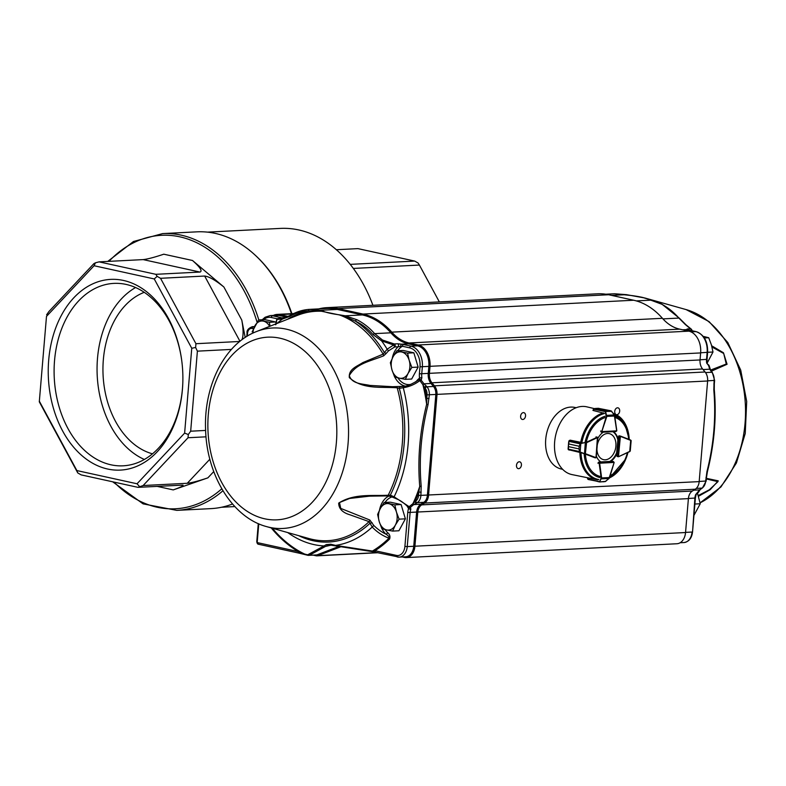 <?xml version="1.0" encoding="UTF-8"?>
<svg xmlns="http://www.w3.org/2000/svg" width="786" height="786" viewBox="0 0 786 786"><rect width="100%" height="100%" fill="white"/><g stroke="black" fill="none" stroke-linecap="round" stroke-linejoin="round"><path stroke-width="1.18" d="M372.908 305.292A137.737 96.992 -92.9 0 0 280.317 228.412L207.425 232.135M232.518 504.003A138.562 97.582 87.1 0 1 210.884 508.63L176.762 510.369A138.562 97.582 -92.9 0 0 222.949 490.759M258.83 319.931A138.562 97.582 -92.9 0 0 162.614 233.599L196.736 231.85A138.562 97.582 87.1 0 1 291.478 313.673M245.212 337.459L241.783 320.099C243.454 329.167 243.522 335.71 242 339.709M39.369 401.243L76.871 470.568L137.039 483.773L184.622 433.115L191.755 348.267L154.243 278.942L94.074 265.737L46.492 316.394L39.3 401.823L77.775 472.946L81.174 474.891L137.943 487.34L182.902 485.119C183.895 485.66 180.672 487.251 173.234 489.904L207.868 477.859C198.593 480.983 191.725 482.791 187.264 483.282L209.862 459.221M239.966 341.291L204.665 276.043C209.037 276.544 215.452 280.199 223.892 287.018L192.501 260.49C200.224 267.338 202.709 271.199 199.949 272.064L143.19 259.606L99.065 261.866L155.825 274.314L199.949 272.064M439.335 301.893L419.41 265.059L353.336 268.439M350.222 264.371L414.694 261.08L418.093 263.015L419.41 265.059M152.494 453.827A82.972 58.429 87.1 0 1 103.349 359.654A82.972 58.429 87.1 0 1 144.231 292.323M135.575 287.538A91.333 64.314 -92.9 0 0 97.218 375.688A91.333 64.314 -92.9 0 0 144.369 459.466M181.576 359.477A91.333 64.314 -92.9 0 0 113.832 283.392A91.333 64.314 -92.9 0 0 54.263 377.889A91.333 64.314 -92.9 0 0 123.166 465.813A91.333 64.314 -92.9 0 0 182.46 388.638A91.333 64.314 -92.9 0 0 182.794 383.224M182.421 389.424A95.479 67.242 -92.9 0 0 182.784 383.489A95.479 67.242 -92.9 0 0 181.546 359.212A95.479 67.242 -92.9 0 0 76.566 295.005A95.479 67.242 -92.9 0 0 81.204 454.986A95.479 67.242 -92.9 0 0 182.421 389.424M76.871 470.568L77.775 472.946M137.943 487.34L143.14 485.532L187.264 483.282M137.039 483.773L139.495 486.495M46.492 316.394L39.3 401.823M206.02 436.82L188.031 437.743L143.14 485.532M188.031 437.743L188.316 434.52L190.674 431.2L205.618 430.433M184.622 433.115L188.316 434.52M46.61 314.793L48.968 311.462L93.858 263.674L95.42 262.819L94.074 265.737M231.428 349.416L197.394 351.155L190.674 431.2M197.394 351.155L195.626 347.481L191.755 348.267M99.065 261.866L95.42 262.819M154.243 278.942L157.141 276.358L155.825 274.314M204.665 276.043L160.541 278.303L195.93 343.708L239.75 341.468M160.541 278.303L157.141 276.358M195.626 347.481L195.93 343.708M414.694 261.08L357.935 248.622L336.349 249.732M143.19 259.606C147.64 259.115 154.508 257.307 163.783 254.192L192.501 260.49M273.332 315.432A19.08 13.441 87.1 0 1 277.203 314.4A19.08 13.441 87.1 0 1 279.757 314.616L288.197 316.463M286.723 317.141L279.109 315.471A18.255 12.851 -92.9 0 0 276.662 315.265L270.168 315.589L265.088 317.259L262.229 319.755M318.694 308.898A82.972 58.429 87.1 0 1 326.878 307.65A82.972 58.429 87.1 0 1 338 308.574L363.014 314.066A82.972 58.429 87.1 0 1 391.792 332.144A49.783 35.056 -92.9 0 0 409.054 342.981L418.211 344.995A19.08 13.441 87.1 0 1 429.991 366.767L429.402 373.792A9.953 7.015 -92.9 0 0 431.946 382.802L434.452 385.828A9.953 7.015 87.1 0 1 436.987 394.837L428.537 495.455A9.953 7.015 87.1 0 1 424.607 503.05L421.689 504.877A9.953 7.015 -92.9 0 0 417.759 512.472L414.91 546.368A13.274 9.353 87.1 0 1 406.293 557.588A13.274 9.353 87.1 0 1 404.515 557.441L402.334 556.96M393.963 497.666L393.884 497.744C398.06 499.582 400.781 500.004 408.415 507.235L408.592 508.542A12.448 8.764 -92.9 0 0 407.757 512.511L404.908 546.408A10.788 7.595 87.1 0 1 396.468 555.407A1.66 1.159 102.4 0 0 397.284 556.969A1.66 1.159 102.4 0 0 397.5 556.979A12.448 8.764 -92.9 0 0 399.17 557.127L405.664 556.793A12.448 8.764 -92.9 0 0 413.741 546.27L416.59 512.374A10.788 7.595 87.1 0 1 420.854 504.15L423.762 502.323A9.127 6.426 -92.9 0 0 427.368 495.367L435.817 394.739A9.127 6.426 -92.9 0 0 433.489 386.476L430.983 383.46A10.788 7.595 87.1 0 1 428.232 373.694L428.822 366.679A18.255 12.851 -92.9 0 0 417.553 345.84L408.396 343.836A50.618 35.645 87.1 0 1 390.848 332.812A82.147 57.85 -92.9 0 0 362.356 314.921L337.341 309.429A82.147 57.85 -92.9 0 0 326.337 308.505L309.625 309.36A1.66 1.189 86.7 0 0 308.534 310.863C302.089 311.04 295.88 312.867 289.906 316.345L282.341 319.106L276.927 319.391L275.965 324.402M340.78 546.791L317.632 555.682A4.981 3.508 87.1 0 1 316.846 555.849A4.981 3.508 87.1 0 1 316.178 555.79L313.447 555.191M299.378 553.187A1.66 1.159 -77.6 0 1 299.161 553.167L308.043 555.348L316.218 555.044A4.146 2.918 -92.9 0 0 316.866 554.906L338.864 546.457M406.293 557.588L676.933 543.745A13.274 9.353 -92.9 0 0 685.549 532.535L688.398 498.629A9.953 7.015 87.1 0 1 692.328 491.044L695.246 489.206A9.953 7.015 -92.9 0 0 699.176 481.622L707.626 380.994A9.953 7.015 -92.9 0 0 707.665 380.375A9.953 7.015 -92.9 0 0 707.528 377.85A9.953 7.015 -92.9 0 0 705.081 371.984L702.576 368.968A9.953 7.015 87.1 0 1 700.13 363.103A9.953 7.015 87.1 0 1 700.002 360.577A9.953 7.015 87.1 0 1 700.041 359.959L700.631 352.934A19.08 13.441 -92.9 0 0 700.699 351.745A19.08 13.441 -92.9 0 0 700.454 346.891A19.08 13.441 -92.9 0 0 688.85 331.152L679.684 329.147A49.783 35.056 87.1 0 1 662.421 318.301A82.972 58.429 -92.9 0 0 633.654 300.232L608.629 294.74A82.972 58.429 -92.9 0 0 597.517 293.807L326.878 307.65M700.464 346.95A18.255 12.851 87.1 0 1 700.473 346.999A18.255 12.851 87.1 0 1 700.709 351.637A18.255 12.851 87.1 0 1 700.709 351.696M700.002 360.519A10.788 7.595 -92.9 0 0 700.139 363.161M707.538 377.899A9.127 6.426 87.1 0 1 707.547 377.948A9.127 6.426 87.1 0 1 707.665 380.277A9.127 6.426 87.1 0 1 707.665 380.326M576.158 407.718L574.841 407.433A31.528 21.979 102.4 0 0 545.72 439.374A31.528 21.979 102.4 0 0 561.322 469.026L562.638 469.311M616.764 414.684A3.488 2.427 102.4 0 0 619.682 411.117A3.488 2.427 102.4 0 0 617.963 407.836A3.488 2.427 102.4 0 0 615.094 409.899A3.488 2.427 102.4 0 0 615.418 413.986M525.549 415.932A3.488 2.427 102.4 0 0 523.83 412.65A3.488 2.427 102.4 0 0 520.705 415.539A3.488 2.427 102.4 0 0 522.336 419.459A3.488 2.427 102.4 0 0 525.549 415.932M521.423 465.086A3.488 2.427 102.4 0 0 519.693 461.814A3.488 2.427 102.4 0 0 516.579 464.693A3.488 2.427 102.4 0 0 518.2 468.623A3.488 2.427 102.4 0 0 521.423 465.086M698.538 491.967A1.66 0.894 -151.2 0 1 698.479 492.203A1.66 0.894 -151.2 0 1 697.919 492.517A1.66 0.678 -113.5 0 1 697.683 492.93L696.141 494.463A1.66 0.59 -160.6 0 1 695.62 494.699L699.579 489.894L702.075 488.086A9.127 6.426 -92.9 0 0 705.671 481.13L706.958 471.551C713.845 444.316 716.125 417.14 713.806 390.033L714.12 380.512A9.127 6.426 -92.9 0 0 711.802 372.25L709.719 369.204L708.589 365.5L706.673 363.093A10.788 7.595 87.1 0 1 706.545 359.467L707.135 352.442A18.255 12.851 -92.9 0 0 695.865 331.613L686.925 329.589L687.102 328.97L690.452 328.803L685.372 324.569A1.66 1.287 -46.3 0 1 686.04 324.854L679.428 318.261L662.018 304.241C653.834 300.36 652.547 300.547 651.633 300.173A1.66 1.336 -74.7 0 1 651.633 300.183A1.66 1.336 -74.7 0 1 651.918 300.301M700.247 489.55A1.66 1.434 -138.2 0 1 699.52 489.973M701.436 488.489A1.66 1.1 -122.2 0 0 701.81 488.371L700.257 489.54A1.66 1.434 -135.7 0 1 699.579 489.894L693.665 490.199M699.186 481.464L706.172 481.012L706.457 477.544L705.966 477.662M713.835 383.981L714.327 383.863L714.268 389.571C716.635 416.767 714.336 444.149 707.371 471.698L706.958 471.551M706.457 477.544L707.41 471.698C714.346 444.119 716.635 416.767 714.297 389.64L713.806 390.033M711.802 371.788A1.66 0.855 140.3 0 0 711.792 371.778A1.66 0.855 140.3 0 0 711.251 371.591M710.485 369.754A1.66 1.208 158.7 0 0 710.465 369.705L710.505 369.793A1.66 1.208 156.8 0 0 709.719 369.204L703.057 369.548M710.524 369.96L709.139 365.804A1.66 0.521 163.6 0 0 709.129 365.716L710.465 369.705A1.66 1.208 158.7 0 0 709.67 369.086M708.265 364.694A1.66 1.66 0 0 1 709.129 365.716A1.66 0.521 163.6 0 0 708.589 365.5A1.66 0.845 115.8 0 0 708.265 364.694L706.673 363.093M685.372 324.569L678.898 318.075C673.769 312.199 668.012 307.562 661.615 304.162L647.998 299.122C645.001 297.815 639.598 296.627 631.797 295.565L614.583 293.767L605.79 294.21M631.797 295.565A1.66 0.59 -82.2 0 1 631.885 295.556A1.66 0.59 -82.2 0 1 631.944 295.575L641.966 297.275L648.794 299.338M647.998 299.122A1.66 1.533 -66.5 0 1 648.381 299.181A114.844 80.879 87.1 0 1 648.882 299.368M687.416 329.698A1.66 1.434 108.1 0 0 686.925 329.589L682.7 329.806M686.04 324.854L691.13 329.02A1.66 1.533 121.9 0 1 691.719 329.737A1.66 1.503 -175.8 0 1 691.906 330.542L691.906 330.542A1.66 1.503 -175.8 0 1 691.886 330.71L691.906 330.542A1.66 1.66 0 0 0 691.13 329.02L691.13 329.02A1.66 1.533 121.9 0 0 690.452 328.803A1.66 1.169 -92.9 0 1 691.425 330.611M711.644 345.761L723.454 352.757L727.07 364.262L711.33 371.189M710.573 370.078L726.264 364.026L723.71 353.474L711.969 346.98M706.388 478.33L718.257 480.855L710.151 489.727L698.538 496.251M698.312 495.524L709.355 489.776L717.932 481.671L706.339 478.939M287.725 532.564A120.209 84.652 -92.9 0 0 324.058 545.936L307.866 554.7A1.66 1.503 -122 0 0 309.32 555.289L325.335 546.486A1.66 1.375 -115.9 0 1 324.058 545.936L326.249 544.61A1.66 1.287 66.5 0 0 327.634 545.445L331.997 545.219M325.335 546.486L331.338 545.071M326.249 544.61L330.778 544.217A1.66 1.041 101.1 0 0 331.486 545.12A1.66 1.041 101.1 0 0 331.495 545.12A1.66 1.041 101.1 0 0 331.672 545.13L372.928 551.723A1.66 0.648 98.1 0 1 372.829 551.723L336.123 545.985A1.66 0.914 99.9 0 0 336.27 545.985M377.476 552.617L317.632 555.682L316.866 554.906L308.309 555.378A1.66 1.277 -75.8 0 1 307.326 554.749L304.595 554.042A136.076 95.823 87.1 0 1 272.339 528.231M307.866 554.7L307.326 554.749M330.778 544.217L335.573 545.396A1.66 0.914 99.9 0 0 336.123 545.985L329.688 544.973M305.597 554.68A1.66 1.297 -75.3 0 1 304.595 554.042L298.336 551.605L257.769 542.704A0.825 0.58 87.1 0 1 257.248 541.76L258.761 523.83M370.137 496.133L387.488 495.907A1.66 0.845 -89 0 1 387.331 495.868L369.518 496.163L349.583 498.462L339.483 502.549L340.751 508.404L369.823 520.027L373.802 525.48L372.22 527.033A120.209 84.652 -92.9 0 1 335.573 545.396L372.426 551.055A1.66 0.648 98.1 0 0 372.829 551.723M258.8 544.285A1.66 1.159 -77.6 0 1 258.584 544.266L299.161 553.167A1.66 1.159 -77.6 0 1 298.336 551.605A137.078 96.531 -92.9 0 1 271.258 527.937M396.468 555.407L375.02 550.701A137.078 96.531 -92.9 0 0 389.62 539.019C390.416 536.474 389.768 534.372 387.665 532.682A1.66 0.933 -45.6 0 1 385.847 534.097C388.323 535.59 389.355 536.956 388.962 538.204A136.076 95.823 87.1 0 1 372.426 551.055L375.02 550.701A1.66 1.159 102.4 0 0 375.836 552.263A1.66 1.159 102.4 0 0 375.855 552.263A1.66 1.159 102.4 0 0 376.062 552.273M406.912 505.732A19.915 14.02 87.1 0 1 407.02 505.978L408.592 508.542A1.66 0.59 19.4 0 0 410.823 509.269L410.518 507.216A1.66 1.415 -55.3 0 1 408.681 507.471L408.681 507.471A1.66 1.415 -55.3 0 1 408.445 507.255L412.896 503.698A1.66 0.599 64.6 0 0 413.76 504.583L410.518 507.216A1.66 0.747 33.8 0 1 409.26 506.754L394.11 496.831A120.209 84.652 -92.9 0 0 403.267 387.734L399.317 388.353L397.205 387.812C381.731 386.584 362.926 389.915 349.328 377.634C348.493 369.056 356.53 366.679 362.837 362.582L383.136 354.132L387.154 349.19L393.619 344.975L394.71 346.96L388.471 350.87L387.154 349.19A120.209 84.652 -92.9 0 0 381.603 340.878L372.986 334.571C367.789 328.636 361.943 324.166 355.469 321.169L344.494 316.326L339.562 314.97L319.204 310.775L308.534 310.863A116.249 81.862 -92.9 0 0 287.558 319.273M413.023 503.58L414.949 501.596A137.078 96.531 -92.9 0 0 418.83 492.026L419.744 486.406A136.076 95.823 87.1 0 1 412.896 503.698L413.023 503.58A1.66 0.629 65.2 0 0 413.937 504.504L417.268 502.647A9.127 6.426 -92.9 0 0 420.874 495.691L421.198 486.17C418.85 459.397 421.129 432.221 428.046 404.643L429.323 395.073A9.127 6.426 -92.9 0 0 426.995 386.81L423.919 383.696L422.996 384.826L424.067 383.814L430.983 383.46L431.946 382.802L702.576 368.968M413.76 504.583L420.854 504.15L421.689 504.877L692.328 491.044M421.168 492.223L418.83 492.026L418.535 495.494A7.467 5.256 87.1 0 1 415.588 501.193L414.949 501.596A1.66 1.1 57.8 0 0 416.639 503.05M388.471 350.87L386.319 353.327A1.66 0.531 -151.7 0 1 384.266 352.344A116.249 81.862 -92.9 0 0 355.469 321.169A1.66 1.081 116.7 0 1 356.942 319.735L345.201 315.795L339.719 314.881A1.66 0.59 97.8 0 0 339.562 314.97A114.844 80.879 87.1 0 1 383.136 354.132A1.66 0.992 -108.9 0 1 383.607 355.852C369.115 361.629 356.186 363.564 349.289 375.62C352.108 384.128 362.13 383.696 369.951 385.415L392.627 386.702L403.306 386.368L403.267 387.734C409.349 386.781 414.88 384.393 419.852 380.601L422.888 384.668A136.076 95.823 87.1 0 1 426.641 404.289C419.763 431.946 417.464 459.329 419.744 486.406L421.198 486.17M429.038 398.541L426.7 398.345A137.078 96.531 -92.9 0 0 424.538 387.459L425.079 388.117A7.467 5.256 87.1 0 1 426.985 394.877L426.641 404.289L428.046 404.643M283.412 318.31A1.66 1.415 75.1 0 0 283.196 318.35L278.313 318.546A1.66 1.169 -92.9 0 0 278.175 318.536A1.66 1.66 0 0 0 276.613 319.99A1.66 1.228 7.1 0 1 276.927 319.391A1.66 1.552 104.2 0 1 278.313 318.546L281.997 318.35L280.985 317.632A1.66 1.159 102.4 0 0 279.934 318.448M422.996 384.826L424.538 387.459A1.66 0.855 -39.7 0 1 426.454 386.152M397.745 350.723A19.915 14.02 87.1 0 1 402.363 346.253L409.752 347.874A16.594 11.682 87.1 0 1 419.989 366.816L419.4 373.831A12.448 8.764 -92.9 0 0 419.557 378.027L419.115 379.579L419.852 380.601L421.178 380.198L423.919 383.696M290.692 315.225A1.66 1.1 60 0 0 290.339 315.333L283.206 318.34A1.66 1.415 75.1 0 0 282.341 319.106A120.209 84.652 -92.9 0 0 277.036 323.439M280.71 318.762L283.019 318.409M417.857 380.512A1.66 0.924 38.6 0 0 417.612 379.815L419.557 378.027L421.876 377.663L421.178 380.198A1.66 1.248 48.4 0 0 419.115 379.579L418.948 379.707C412.188 384.108 406.971 386.329 403.287 386.368L400.27 386.702A1.66 1.032 87.9 0 0 399.317 388.353A116.249 81.862 -92.9 0 1 390.347 495.141L394.11 496.831L393.884 497.744L390.75 496.487A1.66 0.953 -67 0 1 390.347 495.141L388.186 495.239A1.66 0.845 -89 0 1 387.488 495.907L390.75 496.477M309.006 309.399L309.89 309.35M289.906 316.345A1.66 1.1 60 0 1 290.339 315.333L290.339 315.333C296.528 311.747 302.954 309.763 309.625 309.36L320.187 310.303A1.66 1.336 105.3 0 0 319.204 310.775M339.719 314.881C331.947 313.82 326.544 312.641 323.508 311.325A1.66 1.533 113.5 0 0 323.125 311.364A114.844 80.879 87.1 0 0 297.491 315.343L256.491 331.554C224.403 343.747 203.594 386.24 205.598 429.883C206.777 474.97 232.224 517.483 266.464 526.581A100.362 70.671 -92.9 0 0 269.47 527.337A100.362 70.671 -92.9 0 0 348.247 422.475A100.362 70.671 -92.9 0 0 256.491 331.554M323.508 311.325L320.187 310.303L337.341 309.429L338 308.574L608.629 294.74M400.722 346.498L398.07 346.783A1.66 1.169 -92.9 0 0 398.531 345.093A1.66 1.169 -92.9 0 0 397.588 343.777L401.675 344.18A1.66 0.796 -80.9 0 0 400.722 346.498L402.363 346.253A1.66 1.159 -77.6 0 1 403.68 344.553L401.675 344.18L408.396 343.836L409.054 342.981L679.684 329.147M356.942 319.735C363.574 323.134 369.469 327.762 374.608 333.637L382.536 340.053A1.66 0.727 117.8 0 0 381.603 340.878L393.619 344.975A1.66 0.54 -79.5 0 1 394.228 343.954L382.536 340.053M389.62 539.019A1.66 1.002 45.6 0 0 388.962 538.204C382.477 535.718 376.897 531.994 372.22 527.033L369.066 521.629L350.124 514.859C342.568 512.659 338.766 508.748 338.697 503.119C353.936 493.294 372.554 496.064 388.186 495.239A114.844 80.879 87.1 0 0 397.205 387.812A1.66 0.845 89.4 0 0 396.498 386.683M383.607 355.852L386.319 353.327M369.823 520.027A1.66 1.1 106.5 0 1 369.066 521.629A114.844 80.879 87.1 0 1 312.347 539.393A114.844 80.879 87.1 0 1 308.908 538.528L266.464 526.581M372.102 522.68L369.901 523.358A116.249 81.862 -92.9 0 1 298.621 535.63M373.802 525.48C377.545 529.155 381.564 532.034 385.847 534.097A21.576 15.189 -92.9 0 1 381.986 528.762M593.165 410.41L593.558 409.133A0.825 0.58 102.4 0 0 593.538 409.201L592.939 410.361A34.446 24.012 -77.6 0 1 593.096 410.321M619.348 435.827A0.825 0.58 102.4 0 0 618.582 436.672L618.336 439.61L617.747 439.482A16.594 11.574 102.4 0 0 612.933 431.72M610.064 461.421L609.916 461.392A16.594 11.574 102.4 0 0 616.637 452.707L617.993 439.531L616.764 453.905M600.072 476.395A30.428 21.212 -77.6 0 1 585.383 454.072L594.619 457.688A0.825 0.58 102.4 0 0 594.835 457.717M596.358 456.106A16.594 11.574 102.4 0 0 601.005 462.011L598.893 462.119A0.825 0.58 102.4 0 0 598.244 463.2M610.496 461.52A16.594 11.574 102.4 0 0 617.226 452.834M616.971 455.772A0.825 0.58 102.4 0 0 617.531 456.558M618.336 439.61A16.594 11.574 102.4 0 0 613.296 431.71M600.936 431.092A0.825 0.58 102.4 0 0 601.408 432.123M603.255 432.192A16.594 11.574 102.4 0 0 597.812 438.5M597.989 479.853A34.279 23.894 -77.6 0 1 597.242 479.715L572.061 474.606A34.682 24.179 -77.6 0 1 555.623 435.493A34.682 24.179 -77.6 0 1 586.926 406.863L594.255 408.592M618.543 456.705A0.825 0.58 -77.6 0 0 618.582 456.686L629.743 451.41L630.686 440.396L620.488 436.397L619.172 436.78L620.183 436.004A0.825 0.58 -77.6 0 1 620.351 436.034L631.158 440.563L630.578 440.032L631.158 440.563L630.264 451.017L629.655 451.665L630.264 451.017L631.158 440.563M629.969 451.302L618.68 456.686L617.541 455.87L618.779 456.43M598.362 479.715L592.546 478.762M599.423 481.936L605.102 481.622L608.924 478.605L614.102 462.63L612.363 461.323M587.525 477.741L587.682 478.91L599.571 481.73L601.192 477.986L599.168 463.426A0.825 0.58 -77.6 0 1 599.158 463.19L599.472 462.256L613.178 461.52L614.141 462.423L613.345 461.539M601.192 477.986L609.553 477.544M601.044 478.851L609.022 478.507M599.571 481.916L605.633 481.376M603.275 481.818L605.633 481.415L609.651 477.554L614.141 462.423L599.63 463.219L601.654 477.937L599.63 481.612M598.844 462.119L599.472 462.256L599.158 463.19M600.602 481.965L588.213 479.48L587.663 478.762M587.427 477.721L587.682 478.91A0.825 0.58 102.4 0 0 587.692 478.979L588.213 479.48M581.326 442.439L570.174 440.17L569.103 440.632M568.307 449.641L580.49 452.589M585.344 442.547L580.834 443.5L569.231 440.602A0.825 0.58 102.4 0 0 569.182 440.632L568.838 441.339L580.186 443.854L579.223 446.261L580.51 443.255L585.344 442.547L584.519 453.355L595.886 457.599L596.043 456.971L595.729 457.894A0.825 0.58 -77.6 0 1 595.562 457.865L579.773 452.166L578.997 448.924L579.557 451.557L568.19 449.111L568.445 449.759A0.825 0.58 102.4 0 0 568.475 449.769L580.137 452.029L584.43 453.63M586.307 442.292L597.272 437.213A0.825 0.58 -77.6 0 1 597.439 437.173L596.043 456.971M595.985 436.937L597.547 437.576L586.582 442.656L585.344 453.935M579.557 451.557L579.773 452.166M568.307 449.386L568.543 446.615L578.997 448.924L568.543 446.625M569.329 450.093L568.101 449.042L569.005 440.877M580.51 443.255L580.186 443.854M568.759 443.952L579.223 446.261L568.759 443.962L569.005 440.799M569.182 440.632L570.007 440.239M593.155 410.479L603.953 413.21M605.515 411.147L606.812 416.521L601.821 431.524A0.825 0.58 -77.6 0 1 601.87 431.288L606.36 416.384L605.112 411.461L606.743 410.695L605.515 411.147L594.157 408.612L593.558 409.133M601.988 432.241L602.292 431.563L601.988 432.241M614.74 416.128L616.794 430.63L614.357 414.91L611.007 410.813L598.234 408.288L611.537 411.117L614.819 416.04L606.36 416.384M602.292 431.563L616.794 430.846L615.87 431.583L616.696 430.728A0.825 0.58 -77.6 0 1 616.696 430.807L614.279 414.91L606.37 415.391M605.505 411.628L593.538 409.201L593.99 408.691M611.636 411.333L605.112 411.461M594.029 408.651L596.279 408.396L606.753 410.695L595.366 408.455M593.076 410.39L594.108 408.612L598.411 408.288M596.928 449.199A13.323 9.285 102.4 0 0 605.328 459.8A13.323 9.285 102.4 0 0 613.512 453.827A18.255 18.255 0 0 0 615.87 443.088A13.323 9.285 102.4 0 0 607.146 433.518A13.323 9.285 102.4 0 0 597.262 445.092M697.447 493.048L700.247 503.757L693.783 515.685M694.883 504.032L700.247 503.757M703.883 336.526L708.717 337.725L711.389 344.848L712.99 352.02L707.292 362.827M704.344 337.951L708.717 337.725M707.626 352.285L712.99 352.02M388.923 503.718A13.274 9.353 87.1 0 1 396.429 512.04A13.274 9.353 87.1 0 1 395.329 525.146L399.091 519.153L396.429 512.04L394.827 504.867L384.089 502.519L380.326 508.503A13.274 9.353 87.1 0 1 388.923 503.718M379.225 521.619A13.274 9.353 87.1 0 1 380.326 508.503L377.624 514.447L379.225 521.619L381.888 528.732L386.722 529.941A13.274 9.353 87.1 0 1 379.225 521.619M386.722 529.941A13.274 9.353 -92.9 0 0 395.329 525.146L392.627 531.09L386.722 529.941M384.089 502.519L390.387 502.195L401.115 504.543L405.389 518.839L398.915 530.766L392.627 531.09M405.389 518.839L399.091 519.153M401.115 504.543L394.827 504.867M252.974 333.077A13.274 9.353 87.1 0 1 254.821 325.935A13.274 9.353 87.1 0 1 263.428 321.15A13.274 9.353 87.1 0 1 269.637 326.357M270.07 326.19L269.323 322.299L258.584 319.941L252.119 331.869M258.584 319.941L264.882 319.617L275.621 321.975L276.033 323.36M275.621 321.975L269.323 322.299M401.666 351.981A13.274 9.353 87.1 0 1 409.172 360.302A13.274 9.353 87.1 0 1 408.072 373.409L411.835 367.416L409.172 360.302L407.57 353.13L396.832 350.772L393.069 356.765A13.274 9.353 87.1 0 1 401.666 351.981M391.968 369.872A13.274 9.353 87.1 0 1 393.069 356.765L390.367 362.71L391.968 369.872L394.631 376.995L399.465 378.194A13.274 9.353 87.1 0 1 391.968 369.872M399.465 378.194A13.274 9.353 -92.9 0 0 408.072 373.409L405.37 379.343L399.465 378.194M396.832 350.772L403.13 350.448L413.858 352.806L418.132 367.091L411.658 379.029L405.37 379.343M418.132 367.091L411.835 367.416M413.858 352.806L407.57 353.13M291.871 313.653A137.737 96.992 -92.9 0 0 254.173 254.261M257.071 322.191A136.911 96.413 -92.9 0 0 108.959 261.355M114.019 482.093A136.911 96.413 -92.9 0 0 221.799 488.804M207.868 477.859L213.753 471.59M157.102 486.367L173.234 489.904M241.783 320.099L223.892 287.018M280.985 317.632L272.614 315.795L279.109 315.471L279.757 314.616L292.913 313.948M344.494 316.326A1.66 0.953 100.2 0 1 345.201 315.795L362.356 314.921L363.014 314.066L633.654 300.232M316.178 555.79L315.707 555.073M372.986 334.571A1.66 0.884 138.9 0 1 374.608 333.637L390.848 332.812L391.792 332.144L662.421 318.301M409.752 347.874A1.66 1.159 -77.6 0 1 411.068 346.174L417.553 345.84L418.211 344.995L688.85 331.152M419.989 366.816L700.631 352.934M404.515 557.441L404.142 556.871M419.4 373.831L700.041 359.959M685.549 532.535L407.246 546.604L410.096 512.708A10.788 7.595 87.1 0 1 410.823 509.269M688.398 498.629L407.757 512.511M425.079 388.117A1.66 0.855 -39.7 0 1 426.995 386.81L433.489 386.476L434.452 385.828L705.081 371.984M426.985 394.877L707.626 380.994M695.246 489.206L424.607 503.05L423.762 502.323L417.268 502.647A1.66 1.1 57.8 0 1 415.588 501.193M418.535 495.494L699.176 481.622M685.559 532.368L692.053 532.043A12.448 8.764 -92.9 0 1 683.967 542.556C688.909 541.75 691.768 538.204 692.545 531.925L694.893 498.147A10.788 7.595 87.1 0 1 695.62 494.699M692.545 531.925L695.394 498.029L688.408 498.471M701.81 488.371L702.448 487.968A1.66 1.1 -122.2 0 1 702.075 488.086L696.288 488.381M714.327 383.863L714.612 380.395L707.636 380.837M714.612 380.395L712.332 372.436A1.66 0.855 140.3 0 0 711.802 372.25L705.533 372.574M707.174 363.142L707.036 359.349L700.051 359.801M707.036 359.349L707.626 352.325L700.64 352.776M611.646 295.398L626.304 294.652A1.66 0.953 -79.8 0 1 626.452 294.652A1.66 0.953 -79.8 0 1 626.471 294.652A1.66 0.953 -79.8 0 1 626.619 294.701M707.626 352.325C707.872 341.429 704.03 334.531 696.082 331.633A1.66 1.159 102.4 0 0 695.865 331.613L690.963 331.859M636.336 300.91L651.329 300.144A1.66 1.336 -74.7 0 1 651.623 300.173M687.917 329.835A1.66 1.169 -92.9 0 0 687.102 328.97M662.952 318.89L678.898 318.075A1.66 0.874 -41.4 0 1 679.428 318.261M686.099 309.586L709.07 321.592L727.797 342.529L740.707 370.078L746.7 401.459L745.236 433.499L736.423 462.974L720.958 486.937L700.09 502.844A100.362 70.671 -92.9 0 0 745.167 401.312A100.362 70.671 -92.9 0 0 686.099 309.586L645.08 298.051L626.452 294.652L614.583 293.767M258.28 523.623L256.776 541.554C257.022 543.342 257.621 544.246 258.584 544.266A1.66 1.159 -77.6 0 1 257.769 542.704M404.908 546.408L407.246 546.604A12.448 8.764 -92.9 0 1 399.17 557.127L372.839 551.723M254.31 326.907A10.788 7.595 87.1 0 1 253.446 326.78A7.467 5.256 -92.9 0 0 252.394 326.681C248.337 328.283 246.558 330.425 247.059 333.117L247.531 333.313A5.807 4.087 87.1 0 1 252.119 328.479A12.448 8.764 -92.9 0 0 253.475 328.646M247.295 336.133L247.531 333.313M254.399 326.73L253.446 326.78A1.66 1.159 103.1 0 0 252.119 328.479M270.168 315.589A18.255 12.851 -92.9 0 1 272.614 315.795A1.66 1.159 102.4 0 0 271.298 317.495L277.33 318.821M263.507 319.686A16.594 11.682 87.1 0 1 271.298 317.495M285.544 317.603L281.663 317.799A1.66 1.287 104.4 0 0 280.612 318.418M282.125 318.35L278.175 318.536A1.66 1.169 -92.9 0 0 277.9 318.605M421.876 377.663A10.788 7.595 87.1 0 1 421.738 374.028L422.328 367.003A18.255 12.851 -92.9 0 0 411.068 346.174L403.68 344.553M392.243 358.367A21.576 15.189 -92.9 0 1 398.07 346.783L394.71 346.96A1.66 1.169 -92.9 0 0 395.191 345.83A1.66 1.169 -92.9 0 0 394.228 343.954L397.588 343.777M417.612 379.815A19.915 14.02 87.1 0 1 415.342 382.114M410.538 384.413A19.915 14.02 87.1 0 1 397.893 377.84M394.729 377.025A21.576 15.189 -92.9 0 0 405.036 386.044M388.903 496.025A21.576 15.189 -92.9 0 0 379.5 510.114M387.665 532.682A19.915 14.02 87.1 0 1 385.15 529.577M385.012 502.47A19.915 14.02 87.1 0 1 391.929 496.978M264.774 518.819A91.451 64.403 -92.9 0 0 331.604 395.525A91.451 64.403 -92.9 0 0 220.689 371.189A91.451 64.403 -92.9 0 0 264.774 518.819M599.905 477.564A31.597 22.028 -77.6 0 1 584.165 453.66M598.834 479.539A33.788 23.56 -77.6 0 1 581.031 452.598M598.028 479.853L597.242 479.715A34.279 23.894 -77.6 0 1 579.872 452.412M609.455 478.016L625.823 458.965L627.955 452.441A31.597 22.028 -77.6 0 1 626.02 458.484A31.597 22.028 -77.6 0 1 609.956 476.532M627.405 452.687A30.428 21.212 -77.6 0 1 610.28 475.461M614.839 416.207A31.597 22.028 -77.6 0 1 629.154 439.482M615.006 417.454A30.428 21.212 -77.6 0 1 628.623 439.276M585.148 441.987A31.597 22.028 -77.6 0 1 605.053 416.256M586.425 441.624A30.428 21.212 -77.6 0 1 605.004 417.602M580.697 442.459A34.279 23.894 -77.6 0 1 603.609 412.876M581.856 442.656A33.788 23.56 -77.6 0 1 604.375 413.534M613.404 413.613A33.788 23.56 -77.6 0 1 629.222 439.512L624.477 422.465L612.982 413.043M625.823 458.965A33.788 23.56 -77.6 0 1 609.523 477.878M618.454 456.735L620.39 436.387L619.073 435.749M620.488 436.397L619.014 435.739M629.557 451.675L618.749 456.617M616.617 455.664L617.541 455.87L619.172 436.78L618.582 436.643M610.693 461.402L600.877 461.932M597.891 463.141L599.63 463.367M613.178 461.52L612.245 461.313M595.886 457.599L594.432 457.619M580.834 443.5L580.137 452.029M579.223 446.261L578.997 448.914M602.312 431.416L600.592 431.003M615.693 431.573L602.076 432.231M608.649 410.597L606.753 410.695M598.195 408.307L596.289 408.396M601.909 432.221L601.162 432.054M221.495 507.255L234.827 506.567M162.614 233.599L133.473 241.508L107.751 261.414M112.663 481.798L143.091 503.865L176.762 510.369M293.699 313.555L277.203 314.4M377.948 552.725L316.846 555.849M696.141 494.463L695.394 498.029M700.257 489.54L698.479 492.203A1.66 1.66 0 0 1 697.683 492.93M706.172 481.012L702.448 487.968M712.332 372.436L710.505 369.793M696.082 331.633L687.278 329.648M651.614 300.183L648.764 299.328M683.967 542.556L680.136 542.753M247.059 333.117L246.775 336.447M275.699 324.795L276.613 319.99M252.394 326.681L254.477 326.583M617.894 439.512L616.764 452.726M620.38 436.043L630.578 440.032M618.297 456.725L617.256 456.499M610.702 461.392L600.868 461.922M587.584 478.851L599.384 481.936M594.452 457.629L596.25 457.413L597.881 437.635L596.269 436.898M568.7 441.722L568.131 448.659M601.202 432.084L615.87 431.583"/></g></svg>
